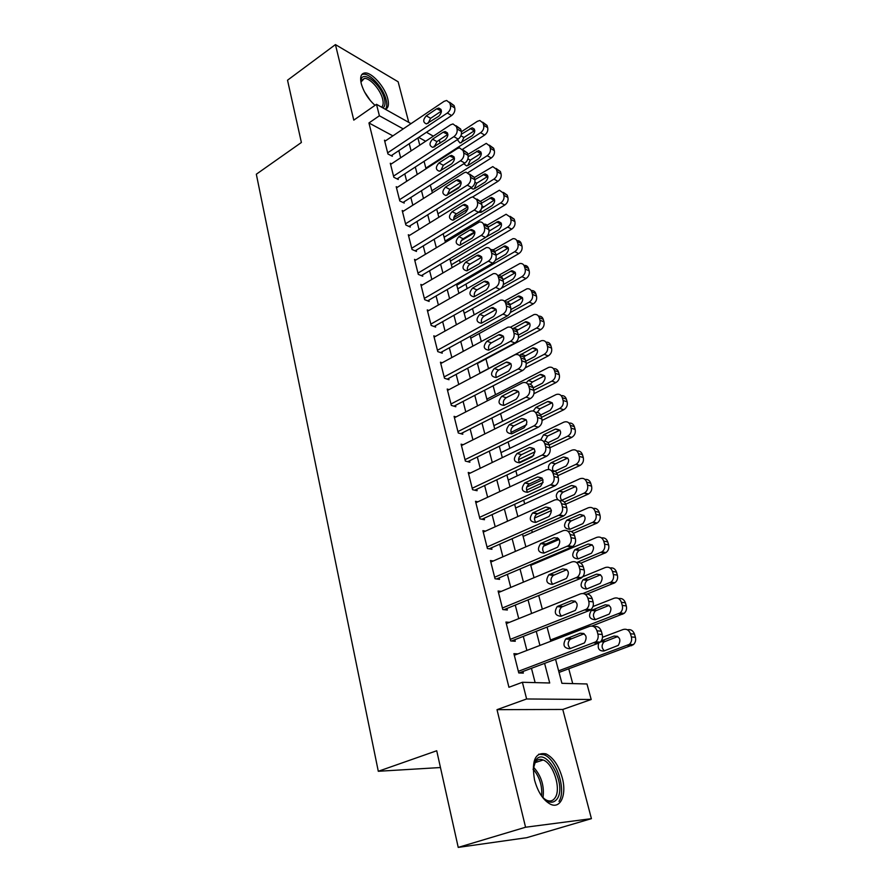 <?xml version="1.0" encoding="UTF-8"?>
<svg xmlns="http://www.w3.org/2000/svg" width="892" height="892" viewBox="0 0 892 892"><rect width="100%" height="100%" fill="white"/><g stroke="black" fill="none" stroke-linecap="round" stroke-linejoin="round"><path stroke-width="1.34" d="M562.261 777.835C558.726 765.57 553.33 757.598 546.071 753.896C535.2 751.911 531.364 760.631 534.542 780.054C537.976 792.297 543.306 800.369 550.52 804.249C560.678 809.234 566.877 794.504 562.261 777.835M385.478 109.348C388.366 108.044 389.124 104.509 387.752 98.756C385.065 87.171 371.908 72.185 364.928 72.954C361.026 73.434 359.799 76.991 361.249 83.614C363.668 91.954 368.262 99.202 375.03 105.334M555.56 659.266L561.915 683.317L586.981 683.974L591.195 699.506L526.615 698.971L522.4 682.28L549.717 682.993L544.599 663.38M562.774 709.452L497.011 709.664L525.566 827.23L458.232 847.4L526.748 837.688L591.418 818.655L562.774 709.452L591.195 699.506M408.792 122.405L398.133 81.774L335.437 44.6L353.79 120.13L376.502 104.319L411.011 123.642M439.31 140.011L440.157 143.121M572.72 683.595L568.773 668.833M540.061 561.414L539.838 560.589M532.301 532.39L531.688 530.093M524.686 503.88L523.693 500.156M517.193 475.86L515.844 470.786M509.845 448.341L508.128 441.941M502.609 421.292L500.568 413.632M495.506 394.71L493.131 385.812M488.515 368.574L485.95 358.93M481.279 341.491L479.171 333.575M474.143 314.764L472.504 308.632M467.118 288.495L465.947 284.102M460.216 262.683L459.492 259.973M453.437 237.317L453.147 236.224M525.566 827.23L591.418 818.655M458.232 847.4L436.723 750.752L378.297 771.279L256.327 174.219L301.385 142.486L287.525 80.202L335.437 44.6M517.884 653.892L513.904 653.669L518.765 672.947L523.336 673.103L522.924 671.498M509.455 622.36L505.931 622.047L510.703 640.947L515.264 641.27L514.862 639.687M501.271 591.385L498.115 591.006L502.787 609.559L507.347 610.028L506.957 608.478M493.287 560.979L490.433 560.544L495.027 578.752L499.576 579.365L499.197 577.849M485.504 531.119L482.895 530.651L487.4 548.524L491.949 549.271L491.57 547.777M477.9 501.806L475.503 501.293L479.918 518.843L484.467 519.724L484.088 518.263M470.452 473.005L468.233 472.47L472.582 489.708L477.108 490.712L476.741 489.273M463.171 444.718L461.097 444.171L465.368 461.086L469.894 462.212L469.538 460.807M456.024 416.932L454.095 416.363L458.276 432.988L462.803 434.226L462.446 432.843M449.022 389.626L447.204 389.046L451.319 405.381L455.834 406.741L455.489 405.381M442.153 362.799L440.436 362.208L444.484 378.253L448.988 379.724L448.643 378.386M435.407 336.429L433.791 335.838L437.771 351.604L442.254 353.176L441.93 351.861M428.784 310.505L427.257 309.914L431.159 325.413L435.642 327.085L435.318 325.792M422.284 285.027L420.834 284.436L424.67 299.667L429.152 301.44L428.829 300.169M415.906 259.985L414.524 259.382L418.292 274.368L422.763 276.23L422.44 274.981M409.629 235.343L408.313 234.752L412.026 249.481L416.475 251.433L416.163 250.206M403.463 211.125L402.203 210.523L405.86 225.007L410.298 227.059L409.997 225.843M397.408 187.298L396.204 186.696L399.794 200.945L404.221 203.075L403.92 201.893M391.454 163.849L390.295 163.258L393.829 177.274L398.245 179.493L397.943 178.322M392.893 135.874L368.942 122.962L508.931 687.264L522.4 682.28M535.133 682.614L531.465 668.298M526.882 650.435L523.292 636.397M518.743 618.635L515.264 605.088M510.748 587.427L507.392 574.359M502.898 556.809L499.665 544.209M495.194 526.759L492.083 514.606M487.645 497.257L484.635 485.538M480.219 468.289L477.332 456.994M472.938 439.856L470.14 428.963M465.78 411.914L463.093 401.422M458.744 384.474L456.158 374.372M451.843 357.514L449.345 347.78M445.052 331.032L442.655 321.655M438.385 304.997L436.077 295.977M431.828 279.408L429.598 270.722M425.384 254.253L423.243 245.902M419.05 229.523L416.988 221.484M412.818 205.205L410.844 197.478M406.696 181.288L404.79 173.862M400.664 157.761L398.835 150.636M385.589 140.791L384.474 140.2L387.953 153.993L392.357 156.278L392.067 155.13M378.297 771.279L440.458 767.533M497.011 709.664L526.615 698.971M368.942 122.962L379.39 115.77L376.502 104.319M417.891 137.97L419.786 145.14M424.057 161.318L426.03 168.789M430.334 185.068L432.386 192.839M436.712 209.207L438.842 217.291M443.19 233.76L445.409 242.167M449.791 258.736L452.099 267.477M456.492 284.135L458.889 293.223M463.327 309.981L465.814 319.414M470.262 336.284L472.86 346.085M477.332 363.044L480.019 373.224M484.534 390.283L487.322 400.854M491.849 418.013L494.748 428.985M499.308 446.256L502.319 457.641M506.901 475.012L510.023 486.82M514.639 504.303L517.873 516.546M522.522 534.13L525.867 546.841M530.539 564.536L534.029 577.704M538.723 595.51L542.336 609.169M547.064 627.076L550.81 641.248M435.073 146.444L434.304 146.02M425.662 141.259L418.705 137.424M426.443 132.284L433.367 136.164M403.229 128.894L379.39 115.77M539.928 645.429L536.248 631.313M531.599 613.473L528.053 599.859M523.437 582.13L520.014 569.007M515.42 551.379L512.131 538.712M507.559 521.196L504.381 508.986M499.843 491.57L496.777 479.796M492.272 462.48L489.318 451.14M484.835 433.925L481.981 422.998M477.521 405.882L474.778 395.346M470.352 378.342L467.709 368.195M463.305 351.281L460.751 341.513M456.381 324.699L453.928 315.289M449.568 298.575L447.215 289.521M442.889 272.896L440.615 264.188M436.311 247.664L434.125 239.279M429.844 222.855L427.747 214.794M423.488 198.459L421.47 190.71M417.244 174.464L415.304 167.016M411.101 150.871L409.238 143.724M384.764 141.349L444.093 101.342L446.636 100.461L449.824 103.015L450.471 105.356C450.995 108.378 449.947 110.931 447.327 113.016L387.663 152.833M391.231 155.687L451.62 115.547L447.327 113.016M436.757 108.768L438.73 108.077C442.231 109.582 442.254 112.303 438.797 116.228L426.421 123.91C422.897 122.449 422.853 119.751 426.287 115.815L436.757 108.768L441.44 111.065M428.015 123.419L430.613 118.301L441.049 111.299M449.501 102.19L454.095 105.591L454.753 107.921C455.277 110.931 454.229 113.474 451.62 115.547M462.524 149.31L484.635 135.06C487.199 133.075 488.214 130.622 487.679 127.69L487.021 125.426L482.706 122.215M461.409 131.748L477.365 121.323L479.863 120.498L483.029 123.018L483.687 125.293C484.222 128.236 483.196 130.7 480.632 132.685L425.863 168.12M474.778 130.477L463.918 137.48L461.398 142.675M457.328 139.665L460.049 143.021L472.225 135.707C475.614 131.938 475.57 129.307 472.113 127.801L461.409 134.146M360.959 82.298L361.004 80.693C361.739 68.885 381.241 84.261 384.441 98.845C385.567 103.55 385.021 106.561 382.813 107.854M381.531 107.14C383.237 105.758 383.605 103.071 382.635 99.057C380.494 89.78 369.946 77.794 364.349 78.418L360.948 82.042M385.366 109.281C386.95 107.374 387.195 104.219 386.102 99.793C383.448 88.297 370.37 73.423 363.434 74.192L361.773 74.582M533.115 769.45L535.836 760.196C545.503 745.534 567.089 784.035 557.377 798.563C553.241 804.227 547.911 803.279 541.388 795.742M543.964 798.608L546.684 800.28C550.297 801.752 553.152 800.849 555.237 797.571C561.38 788.528 553.263 763.463 543.183 759.984C539.972 758.713 537.352 759.415 535.3 762.08L533.583 765.659M558.994 801.373C566.554 790.056 556.441 759.047 543.975 754.755L538.723 754.186M390.584 164.429L450.594 124.791L452.991 123.943L456.392 126.575L457.05 128.95C457.585 132.016 456.526 134.592 453.883 136.666L393.528 176.103M397.063 178.902L458.176 139.119L453.883 136.666M443.168 132.206L445.03 131.537C448.709 133.019 448.776 135.762 445.242 139.788L432.854 147.381C429.163 145.953 429.074 143.222 432.575 139.185L443.168 132.206L447.895 134.413M434.304 146.935L436.913 141.594L447.472 134.659M456.068 125.739L460.673 129.072L461.342 131.436C461.866 134.502 460.818 137.056 458.176 139.119M396.494 187.877L457.195 148.641L459.447 147.827L463.071 150.536L463.751 152.956C464.286 156.067 463.216 158.653 460.54 160.716L399.493 199.752M402.983 202.484L464.843 163.08L460.54 160.716M449.691 156.033L451.441 155.409C455.288 156.836 455.411 159.623 451.798 163.749L439.399 171.242C435.53 169.859 435.396 167.094 438.976 162.946L449.691 156.033L454.463 158.152M440.704 170.84L443.313 165.276L454.006 158.408M462.736 149.678L467.363 152.945L468.032 155.353C468.579 158.464 467.519 161.039 464.843 163.08M402.504 211.727L463.918 172.892L466.014 172.123L469.872 174.899L470.552 177.363C471.11 180.53 470.028 183.139 467.319 185.179L405.548 223.803M409.004 226.457L471.623 187.465L467.319 185.179M456.325 180.273L457.942 179.671C461.978 181.065 462.156 183.875 458.466 188.123L446.067 195.515C442.019 194.177 441.83 191.379 445.476 187.119L456.325 180.273L461.131 182.303M447.215 195.147L449.824 189.36L460.64 182.559M469.526 174.04L474.165 177.229L474.845 179.682C475.403 182.838 474.332 185.425 471.623 187.465M408.614 235.967L470.753 197.567L472.671 196.853L476.785 199.696L477.476 202.194C478.045 205.416 476.952 208.037 474.209 210.066L411.714 248.244M415.126 250.842L478.525 212.263L474.209 210.066M463.071 204.937L464.554 204.368C468.779 205.706 469.014 208.55 465.245 212.909L452.846 220.19C448.62 218.908 448.364 216.076 452.099 211.694L463.071 204.937L467.899 206.866M453.85 219.867C453.515 217.38 454.385 215.373 456.459 213.857L467.397 207.134M476.975 199.094L481.089 201.938L481.78 204.424C482.349 207.635 481.267 210.244 478.525 212.263M468.166 172.569L491.247 157.995C493.833 156.033 494.859 153.558 494.324 150.592L493.655 148.284L489.318 145.14M467.787 154.472L486.285 143.367L489.652 145.953L490.321 148.262C490.856 151.25 489.831 153.725 487.233 155.71L431.851 190.799M481.29 153.223L470.274 160.17L467.754 165.555M463.795 163.76L466.538 165.867L468.278 165.276L478.725 158.642C482.193 154.784 482.104 152.108 478.469 150.636L468.233 156.635M472.86 196.82L497.959 181.321C500.579 179.359 501.616 176.872 501.07 173.862L500.39 171.52L496.041 168.432M474.265 177.586L492.797 166.603L496.376 169.268L497.056 171.621C497.613 174.642 496.576 177.14 493.945 179.102L437.927 213.835M447.148 194.579L460.172 186.417M487.891 176.337L476.741 183.217L474.232 188.803M470.742 188.011L473.15 189.093L474.767 188.524L485.337 181.957C488.872 177.987 488.738 175.289 484.936 173.862L474.856 179.682M445.119 241.074L504.794 205.026C507.437 203.075 508.485 200.577 507.916 197.511L507.225 195.136L503.411 192.404M480.766 201.113L499.397 190.23L503.222 192.962L503.913 195.348C504.471 198.425 503.423 200.934 500.769 202.897L444.116 237.25M453.883 217.603L467.887 209.018M494.603 199.83L481.535 208.46M480.978 209.676L480.81 212.43M478.257 212.43L481.368 212.151L492.061 205.651C495.673 201.581 495.484 198.849 491.492 197.455L481.435 203.198M451.385 264.768L511.729 229.121C514.416 227.192 515.465 224.672 514.896 221.562L514.193 219.142L510.124 216.343M487.099 225.208L506.11 214.258L510.179 217.057L510.882 219.488C511.45 222.61 510.391 225.141 507.704 227.081L450.393 261.044M461.365 240.639L474.901 232.511M501.416 223.714L489.039 231.184M487.389 235.856L487.511 236.447M486.619 236.692L498.884 229.746C502.575 225.553 502.33 222.799 498.149 221.461L488.136 227.114M414.836 260.62L479.439 222.008C481.613 221.74 483.074 222.721 483.81 224.918L484.523 227.471C485.103 230.738 483.999 233.381 481.223 235.388L417.98 273.108M421.336 275.639L485.549 237.495L481.223 235.388M469.928 230.025L471.266 229.5C475.704 230.772 475.993 233.648 472.147 238.142L459.759 245.289C455.333 244.073 455.02 241.208 458.834 236.703L469.928 230.025L474.778 231.864M460.618 245.01C460.172 242.434 461.03 240.349 463.193 238.766L474.265 232.121M483.754 224.16C485.928 223.903 487.378 224.873 488.125 227.07L488.838 229.601C489.407 232.857 488.314 235.488 485.549 237.495M457.741 288.841L518.787 253.629C521.497 251.711 522.567 249.18 521.976 246.014L521.263 243.561C520.515 241.42 519.077 240.472 516.947 240.695M493.131 249.916L512.922 238.688C515.063 238.454 516.501 239.413 517.248 241.554L517.962 244.029C518.542 247.195 517.483 249.749 514.762 251.667L456.782 285.228M508.328 247.998L496.008 255.212C496.599 258.524 495.495 261.178 492.685 263.162L488.359 261.166C491.169 259.159 492.284 256.506 491.693 253.183L490.968 250.596C490.176 248.255 488.626 247.262 486.318 247.608L421.158 285.696M495.328 260.341L505.831 254.242C509.6 249.927 509.287 247.14 504.917 245.869L494.815 251.499M427.658 300.849L492.685 263.162M424.358 298.396L488.359 261.166M476.908 255.547L478.101 255.067C482.739 256.272 483.096 259.182 479.171 263.809L466.806 270.822C462.156 269.674 461.788 266.786 465.68 262.148L476.908 255.547L481.769 257.297M467.497 270.588C466.94 267.923 467.787 265.76 470.051 264.121L481.256 257.554M490.633 249.66C492.942 249.325 494.491 250.317 495.283 252.637L496.008 255.224L491.693 253.183M427.58 311.197L493.309 273.677C495.751 273.231 497.401 274.245 498.26 276.721L498.996 279.352C499.587 282.731 498.472 285.407 495.629 287.391L430.836 324.119M434.07 326.505L499.955 289.287L495.629 287.391M484.022 281.515L485.036 281.091C489.898 282.218 490.321 285.161 486.318 289.922L473.975 296.802C469.114 295.731 468.679 292.81 472.648 288.038L484.022 281.515L488.883 283.177M474.522 296.612C473.819 293.847 474.655 291.617 477.019 289.9L488.37 283.433M497.792 275.595C500.156 275.249 501.75 276.275 502.575 278.661L503.311 281.292C503.913 284.648 502.798 287.324 499.955 289.287M434.125 337.143L500.412 300.214C502.999 299.667 504.749 300.693 505.675 303.313L506.422 306.001C507.035 309.424 505.898 312.122 503.021 314.095L437.437 350.288M440.592 352.596L507.358 315.891L503.021 314.095M491.247 307.952L492.094 307.595C497.178 308.621 497.68 311.598 493.588 316.515L481.267 323.238C476.205 322.257 475.692 319.303 479.74 314.374L491.247 307.952L496.108 309.524M481.669 323.094C480.833 320.239 481.658 317.931 484.122 316.147L495.606 309.758M505.095 301.975C507.515 301.63 509.142 302.689 510.001 305.153L510.748 307.829C511.361 311.252 510.235 313.928 507.358 315.891M440.771 363.546L507.648 327.241C510.369 326.572 512.22 327.62 513.223 330.386L513.982 333.129C514.606 336.607 513.469 339.328 510.547 341.279L444.149 376.915M447.215 379.145L514.896 342.963L510.547 341.279M498.617 334.868L499.286 334.578C504.593 335.503 505.162 338.503 501.003 343.576L488.704 350.143C483.419 349.251 482.84 346.274 486.954 341.201L498.617 334.868L503.445 336.351M488.95 350.043C487.969 347.1 488.771 344.713 491.347 342.863L502.977 336.563M512.51 328.836C514.996 328.49 516.669 329.583 517.55 332.125L518.319 334.846C518.943 338.324 517.795 341.023 514.896 342.963M447.55 390.406L515.007 354.76C517.862 353.968 519.835 355.027 520.906 357.96L521.686 360.747C522.322 364.293 521.162 367.025 518.219 368.953L450.973 404.009M453.95 406.172L522.556 370.526L518.219 368.953M506.11 362.263L506.589 362.052C512.131 362.866 512.777 365.898 508.54 371.139L496.275 377.517C490.767 376.736 490.109 373.737 494.302 368.496L506.11 362.263L510.915 363.657M496.376 377.483C495.238 374.45 496.019 371.975 498.695 370.046L510.48 363.858M520.058 356.187C522.601 355.83 524.329 356.967 525.243 359.587L526.024 362.353C526.659 365.887 525.511 368.608 522.556 370.526M464.197 313.304L525.968 278.549C528.711 276.643 529.781 274.089 529.19 270.889L528.465 268.38C527.685 266.184 526.202 265.192 524.005 265.437M498.427 275.505L519.835 263.541C522.11 263.229 523.637 264.21 524.44 266.474L525.165 268.994C525.767 272.205 524.686 274.769 521.932 276.676L501.137 288.428M487.077 281.995L487.757 281.604M515.364 272.696L502.898 279.82M503.344 284.57L512.9 279.163C516.736 274.714 516.368 271.893 511.785 270.689L501.271 276.475M470.764 338.18L533.26 303.893C536.036 302.009 537.129 299.433 536.516 296.177L535.78 293.635C534.988 291.372 533.461 290.357 531.219 290.591M504.426 301.139L526.871 288.83C529.268 288.428 530.896 289.421 531.755 291.818L532.491 294.382C533.104 297.649 532.011 300.225 529.224 302.12L510.324 312.535M492.529 307.773L493.12 307.439M522.5 297.817L509.901 304.852M510.971 309.524L520.081 304.495C524.005 299.913 523.559 297.069 518.776 295.943L507.381 302.12M477.454 363.479L540.686 329.672C543.496 327.81 544.599 325.212 543.975 321.912L543.228 319.314C542.403 316.995 540.842 315.946 538.534 316.181M510.447 327.219L534.007 314.564C536.549 314.051 538.277 315.066 539.203 317.608L539.95 320.206C540.574 323.528 539.47 326.126 536.649 328L518.442 337.767M529.748 323.372L516.791 330.508M518.386 335.113L527.395 330.274C531.387 325.547 530.874 322.67 525.867 321.633L512.788 328.791M525.254 367.861L548.245 355.908C551.089 354.057 552.193 351.448 551.557 348.092L550.799 345.449C549.951 343.052 548.346 341.97 545.982 342.205M479.985 373.09L541.277 340.744C543.942 340.12 545.781 341.145 546.774 343.833L547.532 346.486C548.167 349.854 547.052 352.474 544.209 354.336L526.247 363.713M537.118 349.374L523.537 356.945M525.711 361.26L534.832 356.499C538.891 351.615 538.311 348.716 533.093 347.78L519.389 355.473M533.94 393.707L555.928 382.59C558.816 380.761 559.931 378.141 559.284 374.729L558.503 372.042C557.623 369.567 555.972 368.452 553.531 368.697M486.865 399.148L548.658 367.404C551.468 366.645 553.408 367.694 554.478 370.537L555.259 373.224C555.906 376.658 554.779 379.29 551.892 381.129L533.84 390.283M544.599 375.822L532.479 381.977L530.283 384.24M533.171 387.875L542.392 383.181C546.528 378.141 545.882 375.209 540.429 374.384L528.387 380.527L526.18 382.824M454.441 417.746L522.489 382.802C525.5 381.865 527.585 382.936 528.744 386.046L529.536 388.879C530.183 392.48 529.012 395.234 526.024 397.141L457.93 431.594M460.796 433.679L530.372 398.601L526.024 397.141M513.747 390.161L514.026 390.027C519.802 390.741 520.527 393.796 516.212 399.203L503.991 405.392C498.249 404.734 497.513 401.69 501.783 396.293L513.747 390.161L518.508 391.465M503.958 405.414C502.642 402.292 503.389 399.728 506.188 397.732L518.118 391.644M527.718 384.039C530.339 383.672 532.134 384.842 533.07 387.552L533.862 390.373C534.52 393.963 533.349 396.706 530.372 398.601M542.102 420.388L563.755 409.751C566.665 407.945 567.803 405.303 567.145 401.835L566.342 399.103C565.439 396.539 563.722 395.39 561.213 395.647M493.867 425.662L556.173 394.532C559.117 393.64 561.168 394.699 562.317 397.698L563.108 400.441C563.766 403.931 562.64 406.585 559.708 408.402L541.444 417.4M526.681 424.67L511.027 432.386M552.215 402.738L539.983 408.77L537.296 412.36M540.652 414.992L550.096 410.331C554.3 405.135 553.575 402.18 547.9 401.467L535.891 407.432L533.193 411.011M461.454 445.576L530.116 411.368C533.271 410.275 535.468 411.368 536.716 414.646L537.519 417.534C538.188 421.202 537.006 423.979 533.973 425.863L465.011 459.67M467.743 461.677L538.322 427.19L533.973 425.863M521.519 418.582L521.608 418.538C527.618 419.117 528.421 422.206 524.039 427.781L511.841 433.78C505.887 433.233 505.073 430.178 509.399 424.603L521.519 418.582L526.224 419.786M511.673 433.858C510.179 430.646 510.893 428.004 513.814 425.919L525.89 419.931M535.523 412.405C538.222 412.015 540.061 413.219 541.054 416.029L541.857 418.905C542.526 422.552 541.344 425.317 538.322 427.19M519.255 462.379L533.75 455.478M549.94 447.773L571.716 437.403C574.671 435.608 575.808 432.954 575.139 429.42L574.325 426.644C573.378 423.99 571.605 422.808 569.018 423.087M500.992 452.634L563.811 422.161C566.899 421.124 569.063 422.184 570.3 425.361L571.114 428.149C571.783 431.695 570.635 434.359 567.68 436.166L549.171 445.008M535.044 451.753L518.587 459.614M559.942 430.134L547.632 436.032L544.767 441.183M547.956 442.744L557.924 437.972C562.205 432.609 561.391 429.621 555.493 429.03L543.54 434.817L540.663 439.934M545.346 443.926L545.993 443.692M468.59 473.897L538.01 440.414C541.254 439.254 543.529 440.369 544.845 443.781L545.659 446.725C546.339 450.315 545.224 453.069 542.325 454.987L472.214 488.258M474.789 490.199L546.428 456.314L542.08 455.11M529.435 447.528C535.512 448.007 536.427 451.107 532.178 456.815L519.679 462.77C513.658 462.212 512.788 459.112 517.059 453.482L529.435 447.528L534.085 448.643M519.557 462.825C517.873 459.592 518.52 456.871 521.474 454.675L533.817 448.754M543.451 441.306C546.238 440.882 548.145 442.131 549.182 445.041L549.996 447.974C550.676 451.542 549.572 454.284 546.673 456.202L546.428 456.314M526.57 490.109L543.094 482.483M557.768 475.715L580.056 465.434C582.889 463.595 583.959 460.963 583.279 457.518L582.454 454.686C581.461 451.921 579.622 450.705 576.946 451.017M508.239 480.074L571.705 450.237C574.883 449.122 577.124 450.226 578.429 453.515L579.254 456.358C579.934 459.826 578.863 462.469 576.02 464.319L556.864 473.184M542.927 479.628L526.759 487.11M567.803 458.02L555.315 463.84C552.873 465.434 552.059 467.698 552.862 470.608M554.924 471.199L566.074 466.025C570.211 460.528 569.308 457.54 563.343 457.05L551.223 462.725C548.792 464.319 547.967 466.572 548.747 469.482M552.538 472.058L553.843 471.701M475.86 502.753L546.183 469.95C549.472 468.824 551.78 469.995 553.118 473.474L553.954 476.473C554.646 479.974 553.597 482.706 550.832 484.668L479.55 517.371M481.948 519.233L554.69 485.995L550.331 484.925M537.508 477.019C543.562 477.488 544.555 480.61 540.485 486.374L527.629 492.317C521.63 491.76 520.672 488.638 524.775 482.951L537.508 477.019L542.068 478.034M527.596 492.328C525.734 489.139 526.269 486.363 529.19 484.022L541.89 478.112M551.512 470.742C554.4 470.285 556.385 471.567 557.455 474.6L558.292 477.588C558.983 481.067 557.946 483.787 555.192 485.739L554.69 485.995M534.52 518.085L551.412 510.558M565.718 504.181L588.564 493.956C591.262 492.094 592.266 489.474 591.563 486.118L590.727 483.23C589.69 480.364 587.783 479.104 585.007 479.461M515.621 508.005L579.889 478.759C583.112 477.677 585.386 478.826 586.713 482.193L587.549 485.081C588.241 488.459 587.226 491.079 584.528 492.964L564.346 502.018M550.42 508.25L536.137 514.639M575.797 486.419L563.053 492.183C560.143 494.514 559.674 497.223 561.625 500.312M561.804 500.234L574.392 494.569C578.351 489.028 577.358 486.006 571.415 485.527L558.95 491.202C555.827 493.867 555.504 496.733 557.991 499.799M483.274 532.134L554.523 500.044C557.857 498.951 560.198 500.178 561.559 503.735L562.406 506.79C563.108 510.202 562.138 512.911 559.507 514.896L487.021 547.03M489.206 548.814L563.097 516.234L558.749 515.308M545.726 507.069C551.769 507.537 552.85 510.67 548.959 516.501L535.735 522.422C529.748 521.865 528.711 518.72 532.635 512.978L545.726 507.069L550.197 507.994M535.791 522.389C533.75 519.233 534.174 516.412 537.051 513.915L550.108 508.027M559.708 500.747C562.696 500.245 564.759 501.572 565.896 504.727L566.755 507.771C567.446 511.161 566.487 513.848 563.856 515.832L563.097 516.234M543.384 546.261L559.184 539.448M573.467 533.293L597.216 523.002C599.781 521.095 600.706 518.52 600.004 515.241L599.156 512.309C598.064 509.31 596.079 508.016 593.202 508.418M523.125 536.427L588.218 507.804C591.485 506.767 593.782 507.961 595.142 511.384L595.99 514.338C596.692 517.628 595.756 520.226 593.18 522.132L571.426 531.599M557.288 537.709L556.352 538.11M543.596 543.629L542.793 543.975M583.926 515.342L570.925 521.051C568.07 523.515 567.702 526.28 569.843 529.324M579.633 514.539L566.833 520.181C563.008 525.7 564.045 528.744 569.921 529.29L582.855 523.637C586.635 518.04 585.565 515.007 579.633 514.539L583.702 515.431M490.812 562.06L563.019 530.718C566.398 529.658 568.773 530.952 570.155 534.587L571.025 537.698C571.727 541.02 570.824 543.696 568.338 545.714L494.636 577.236M496.565 578.964L571.683 547.064L567.323 546.272M554.11 537.698C560.131 538.155 561.291 541.321 557.589 547.197L543.997 553.096C538.021 552.549 536.906 549.383 540.652 543.585L554.11 537.698L558.448 538.512M544.165 553.029C541.935 549.918 542.236 547.03 545.068 544.376L558.47 538.523M568.048 531.331C571.148 530.762 573.3 532.134 574.504 535.434L575.362 538.534C576.065 541.845 575.173 544.499 572.686 546.506L571.683 547.064M580.803 563.175L606.025 552.572C608.444 550.654 609.314 548.101 608.612 544.9L607.742 541.912C606.582 538.79 604.52 537.463 601.531 537.921M530.762 565.361L596.703 537.385C600.015 536.382 602.345 537.631 603.728 541.132L604.586 544.131C605.289 547.342 604.43 549.907 602 551.836L576.879 562.428M592.188 544.789L578.953 550.442C576.143 553.062 575.898 555.872 578.217 558.871M588.018 544.075L574.861 549.706C571.214 555.281 572.318 558.336 578.183 558.883L591.474 553.23C595.076 547.588 593.916 544.533 588.018 544.075L592.076 544.834M498.494 592.544L571.672 561.982C575.095 560.979 577.514 562.328 578.93 566.03L579.811 569.207C580.514 572.452 579.688 575.095 577.325 577.124L502.397 608.009M504.002 609.682L580.424 578.484L576.065 577.849M562.651 568.906C568.65 569.375 569.888 572.564 566.387 578.484L552.404 584.371C546.45 583.814 545.257 580.625 548.825 574.794L562.651 568.906L566.755 569.553M552.717 584.249C550.297 581.183 550.476 578.25 553.252 575.429L566.877 569.654M576.544 562.518C579.755 561.871 581.997 563.276 583.268 566.732L584.149 569.888C584.851 573.121 584.026 575.741 581.684 577.771L580.424 578.484M506.333 623.608L580.502 593.86C583.981 592.901 586.434 594.306 587.873 598.097L588.776 601.342C589.478 604.497 588.72 607.106 586.49 609.158L510.302 639.363M511.506 641.002L589.333 610.529L584.985 610.039M571.359 600.74C577.336 601.208 578.663 604.43 575.34 610.384L560.99 616.249C555.058 615.692 553.776 612.469 557.165 606.593L571.359 600.74L575.195 601.208M561.447 616.071C558.816 613.072 558.871 610.072 561.592 607.095L575.44 601.386M585.174 594.306C588.519 593.581 590.861 595.031 592.21 598.644L593.113 601.866C593.816 605.01 593.057 607.608 590.838 609.637L589.333 610.529M514.305 655.274L589.512 626.374C593.035 625.459 595.522 626.931 596.982 630.8L597.908 634.112C598.61 637.2 597.919 639.765 595.823 641.816L518.352 671.33M519.055 672.947L598.432 643.199L594.072 642.876M580.235 633.197C586.189 633.677 587.605 636.921 584.461 642.909L569.743 648.763C563.822 648.194 562.473 644.949 565.684 639.029L580.235 633.197L583.769 633.498M570.367 648.529C567.535 645.585 567.446 642.53 570.1 639.363L584.149 633.744M593.972 626.741C597.439 625.905 599.892 627.388 601.319 631.19L602.245 634.48C602.947 637.546 602.256 640.11 600.171 642.151L598.432 643.199M587.048 594.061L614.989 582.699C617.275 580.759 618.067 578.228 617.364 575.128L616.483 572.073C615.257 568.806 613.105 567.446 610.005 567.97M579.008 578.284L605.345 567.513C608.701 566.554 611.076 567.858 612.469 571.426L613.35 574.493C614.064 577.615 613.261 580.157 610.964 582.108L582.967 593.526M596.547 574.158L583.034 579.778C579.577 585.397 580.759 588.475 586.601 589.021L600.249 583.379C603.661 577.693 602.423 574.626 596.547 574.158L600.572 574.783L587.126 580.38C584.383 583.156 584.26 586.011 586.758 588.954M591.864 626.05L624.11 613.395C626.273 611.433 626.998 608.946 626.284 605.913L625.392 602.814C624.088 599.391 621.836 597.974 618.624 598.588M592.968 606.538L614.153 598.22C617.554 597.294 619.962 598.666 621.378 602.301L622.282 605.423C622.984 608.467 622.259 610.975 620.096 612.938L550.476 640.01M609.136 605.367L595.466 610.875C592.79 613.819 592.79 616.718 595.477 619.606M605.233 604.809L591.374 610.418C588.084 616.071 589.356 619.171 595.176 619.717L609.18 614.097C612.403 608.377 611.087 605.278 605.233 604.809L609.002 605.267M559.039 672.412L633.398 644.66C635.427 642.697 636.085 640.244 635.383 637.289L634.468 634.123C633.086 630.533 630.722 629.094 627.377 629.797M602.513 637.278L623.129 629.507C626.574 628.626 629.016 630.053 630.466 633.766L631.38 636.955C632.082 639.921 631.424 642.385 629.384 644.358L558.626 670.84M617.822 636.509L603.973 641.95C601.353 645.05 601.487 648.016 604.375 650.826M598.677 643.099C597.328 648.495 599.067 651.127 603.906 651.004L618.279 645.395C621.323 639.642 619.918 636.52 614.097 636.052L601.297 640.857M454.095 105.591L449.824 103.015M454.753 107.921L450.471 105.356M426.287 115.815L430.613 118.301M480.632 132.685L484.635 135.06M483.687 125.293L487.679 127.69M483.029 123.018L487.021 125.426M474.187 130.812L470.162 128.437M463.918 137.48L460.919 135.762M364.482 91.843L370.514 100.774M533.349 766.986C541.266 775.627 544.488 785.852 543.016 797.649M541.622 796.043C542.403 785.841 539.582 776.854 533.137 769.071M460.673 129.072L456.392 126.575M461.342 131.436L457.05 128.95M432.575 139.185L436.913 141.594M467.363 152.945L463.071 150.536M468.032 155.353L463.751 152.956M438.976 162.946L443.313 165.276M474.165 177.229L469.872 174.899M474.845 179.682L470.552 177.363M445.476 187.119L449.824 189.36M481.089 201.938L476.785 199.696M481.78 204.424L477.476 202.194M452.099 211.694L456.459 213.857M487.233 155.71L491.247 157.995M490.321 148.262L494.324 150.592M489.652 145.953L493.655 148.284M480.665 153.558L476.64 151.261M470.274 160.17L467.932 158.865M493.945 179.102L497.959 181.321M497.056 171.621L501.07 173.862M496.376 169.268L500.39 171.52M487.244 176.672L483.208 174.453M476.741 183.217L474.968 182.269M500.769 202.897L504.794 205.026M503.913 195.348L507.916 197.511M503.222 192.962L507.225 195.136M493.934 200.165L489.898 198.024M483.308 206.643L481.992 205.963M507.704 227.081L511.729 229.121M510.882 219.488L514.896 221.562M510.179 217.057L514.193 219.142M500.735 224.048L496.688 221.996M489.987 230.448L488.916 229.924M488.125 227.07L483.81 224.918M488.838 229.601L484.523 227.471M458.834 236.703L463.193 238.766M514.762 251.667L518.787 253.629M517.962 244.029L521.976 246.014M517.248 241.554L521.263 243.561M507.648 248.322L503.601 246.359M496.777 254.655L495.707 254.153M495.283 252.637L490.968 250.596M465.68 262.148L470.051 264.121M502.575 278.661L498.26 276.721M503.311 281.292L498.996 279.352M472.648 288.038L477.019 289.9M510.001 305.153L505.675 303.313M510.748 307.829L506.422 306.001M479.74 314.374L484.122 316.147M517.55 332.125L513.223 330.386M518.319 334.846L513.982 333.129M486.954 341.201L491.347 342.863M525.243 359.587L520.906 357.96M526.024 362.353L521.686 360.747M494.302 368.496L498.695 370.046M521.932 276.676L525.968 278.549M525.165 268.994L529.19 270.889M524.44 266.474L528.465 268.38M514.673 273.019L510.625 271.135M503.679 279.274L502.609 278.795M529.224 302.12L533.26 303.893M532.491 294.382L536.516 296.177M531.755 291.818L535.78 293.635M521.831 298.118L517.773 296.345M510.692 304.295L509.354 303.726M536.649 328L540.686 329.672M539.95 320.206L543.975 321.912M539.203 317.608L543.228 319.314M529.101 323.662L525.042 321.979M517.828 329.75L513.747 328.1M544.209 354.336L548.245 355.908M547.532 346.486L551.557 348.092M546.774 343.833L550.799 345.449M536.493 349.642L532.435 348.058M525.087 355.64L521.006 354.091M551.892 381.129L555.928 382.59M555.259 373.224L559.284 374.729M554.478 370.537L558.503 372.042M544.02 376.067L539.961 374.584M532.479 381.977L528.387 380.527M533.07 387.552L528.744 386.046M533.862 390.373L529.536 388.879M501.783 396.293L506.188 397.732M559.708 408.402L563.755 409.751M563.108 400.441L567.145 401.835M562.317 397.698L566.342 399.103M551.68 402.961L547.61 401.59M539.983 408.77L535.891 407.432M541.054 416.029L536.716 414.646M541.857 418.905L537.519 417.534M509.399 424.603L513.814 425.919M567.68 436.166L571.716 437.403M571.114 428.149L575.139 429.42M570.3 425.361L574.325 426.644M559.474 430.334L555.404 429.074M547.632 436.032L543.54 434.817M549.182 445.041L544.845 443.781M549.996 447.974L545.659 446.725M517.159 453.426L521.575 454.619M575.786 464.431L579.822 465.546M579.254 456.358L583.279 457.518M578.429 453.515L582.454 454.686M567.401 458.187L563.343 457.05M555.415 463.795L551.323 462.68M557.455 474.6L553.118 473.474M558.292 477.588L553.954 476.473M525.065 482.795L529.48 483.865M584.037 493.209L588.073 494.201M587.549 485.081L591.563 486.118M586.713 482.193L590.727 483.23M575.474 486.553L571.415 485.527M563.343 492.038L559.239 491.046M565.896 504.727L561.559 503.735M566.755 507.771L562.406 506.79M533.126 512.722L537.542 513.658M592.444 522.522L596.48 523.381M595.99 514.338L600.004 515.241M595.142 511.384L599.156 512.309M571.404 520.805L567.312 519.936M574.504 535.434L570.155 534.587M575.362 538.534L571.025 537.698M541.332 543.217L545.748 544.009M601.007 552.382L605.044 553.107M604.586 544.131L608.612 544.9M603.728 541.132L607.742 541.912M579.622 550.085L575.518 549.349M583.268 566.732L578.93 566.03M584.149 569.888L579.811 569.207M549.695 574.303L554.122 574.95M592.21 598.644L587.873 598.097M593.113 601.866L588.776 601.342M558.225 605.98L562.651 606.482M601.319 631.19L596.982 630.8M602.245 634.48L597.908 634.112M566.922 638.293L571.348 638.627M609.727 582.799L613.763 583.39M613.35 574.493L617.364 575.128M612.469 571.426L616.483 572.073M587.984 579.912L583.892 579.309M618.624 613.785L622.638 614.231M622.282 605.423L626.284 605.913M621.378 602.301L625.392 602.814M596.503 610.295L592.411 609.838M627.678 645.373L631.692 645.674M631.38 636.955L635.383 637.289M630.466 633.766L634.468 634.123M617.554 636.342L614.097 636.052M605.177 641.248L601.241 640.935M546.071 753.896L543.752 754.665M438.73 108.077L441.016 109.437M474.377 129.139L472.113 127.801M360.948 81.796L361.004 80.693M361.327 80.57L364.349 78.418M535.3 762.08L535.836 760.196M534.865 762.716L543.183 759.984M445.03 131.537L447.483 132.941M451.441 155.409L454.061 156.847M457.942 179.671L460.751 181.165M464.554 204.368L467.553 205.896M480.899 152.03L478.469 150.636M487.534 175.289L484.936 173.862M494.268 198.927L491.492 197.455M501.114 222.967L498.149 221.461M471.266 229.5L474.466 231.05M508.072 247.407L504.917 245.869M478.101 255.067L481.502 256.651M485.036 281.091L488.66 282.686M492.094 307.595L495.941 309.19M499.286 334.578L503.356 336.161M506.589 362.052L510.893 363.613M515.152 272.25L511.785 270.689M522.344 297.515L518.776 295.943M529.67 323.205L525.867 321.633M537.107 349.341L533.093 347.78M544.488 375.855L540.429 374.384M514.026 390.027L518.408 391.51M551.958 402.827L547.9 401.467M521.608 418.538L525.99 419.887M559.563 430.29L555.493 429.03M546.673 456.202L542.325 454.987M517.059 453.482L521.474 454.675M576.02 464.319L580.056 465.434M555.315 463.84L551.223 462.725M555.192 485.739L550.832 484.668M524.775 482.951L529.19 484.022M584.528 492.964L588.564 493.956M563.053 492.183L558.95 491.202M563.856 515.832L559.507 514.896M532.635 512.978L537.051 513.915M593.18 522.132L597.216 523.002M570.925 521.051L566.833 520.181M572.686 546.506L568.338 545.714M540.652 543.585L545.068 544.376M602 551.836L606.025 552.572M578.953 550.442L574.861 549.706M581.684 577.771L577.325 577.124M548.825 574.794L553.252 575.429M590.838 609.637L586.49 609.158M557.165 606.593L561.592 607.095M600.171 642.151L595.823 641.816M565.684 639.029L570.1 639.363M610.964 582.108L614.989 582.699M587.126 580.38L583.034 579.778M620.096 612.938L624.11 613.395M595.466 610.875L591.374 610.418M629.384 644.358L633.398 644.66M603.973 641.95L600.639 641.694"/></g></svg>
